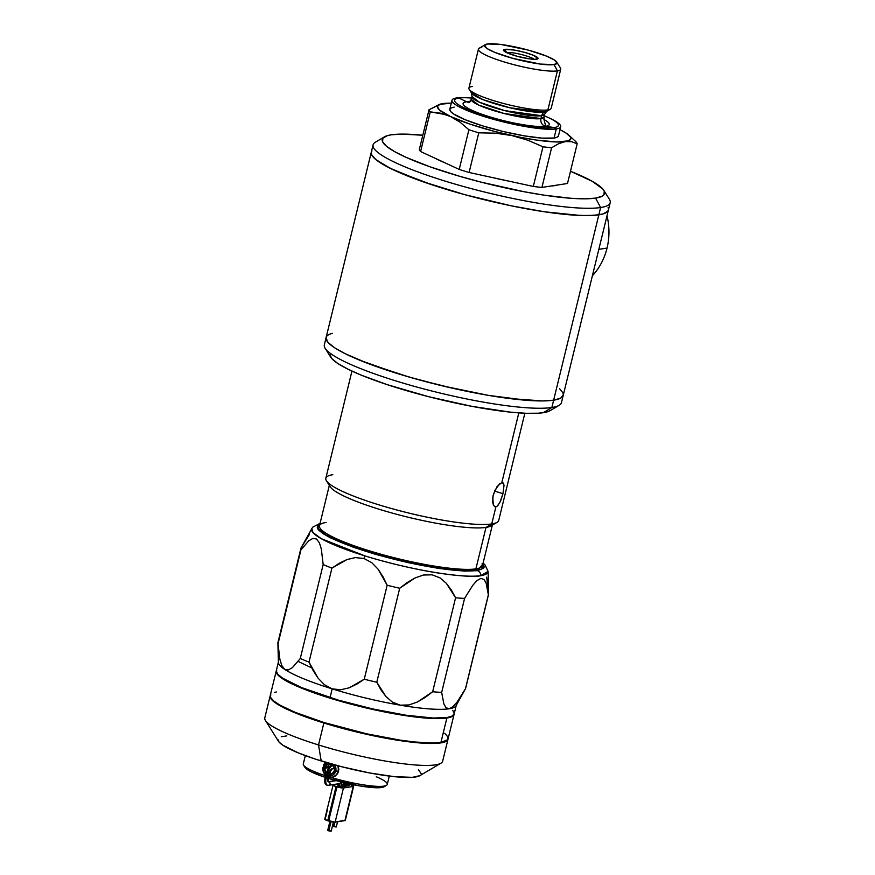 <?xml version="1.0" encoding="UTF-8"?>
<svg xmlns="http://www.w3.org/2000/svg" width="875" height="875" viewBox="0 0 875 875"><rect width="100%" height="100%" fill="white"/><g stroke="black" fill="none" stroke-linecap="round" stroke-linejoin="round"><path stroke-width="1.31" d="M501.528 482.552L503.377 483.088L504.022 485.395L502.95 493.675L499.822 502.644L496.88 506.483L494.966 506.767L493.434 505.148L492.713 497.558L494.802 490.481L499.756 483.558M504.022 485.395L502.95 493.675L494.539 491.072L502.95 493.675L500.719 500.653L497.875 505.619M494.791 506.691L493.434 505.148L492.592 501.9L493.172 495.173L497.109 486.456L501.845 482.486L518.809 412.891L501.845 482.486L503.803 484.039M479.052 568.159A81.353 12.95 -166.3 0 1 473.036 570.598L475.902 568.859L473.036 570.598A81.353 12.95 13.7 0 0 477.903 569.144L480.922 567.361A83.902 13.355 -166.3 0 1 475.902 568.859L486.008 527.406L475.902 568.859A83.902 13.355 13.7 0 0 482.497 565.523L492.603 524.07A83.902 13.355 -166.3 0 1 486.008 527.406L491.739 523.939L486.008 527.406A83.902 13.355 13.7 0 0 491.028 525.908L497.066 522.342A88.987 14.153 -166.3 0 1 491.739 523.939L495.895 506.866L491.739 523.939A88.987 14.153 13.7 0 0 498.728 520.395L524.847 413.252M501.845 482.486L503.377 483.088M473.036 570.598L473.036 570.598A81.353 12.95 -166.3 0 1 469.328 570.981A81.353 12.95 13.7 0 0 473.036 570.598M351.947 371.098L325.828 478.253A88.987 14.153 13.7 0 0 393.17 508.998A88.987 14.153 13.7 0 0 491.739 523.939A88.987 14.153 -166.3 0 1 400.05 510.836A88.987 14.153 -166.3 0 1 326.419 480.747L330.137 486.686A83.902 13.355 13.7 0 0 399.558 515.058A83.902 13.355 13.7 0 0 486.008 527.406A83.902 13.355 -166.3 0 1 393.072 513.319A83.902 13.355 -166.3 0 1 329.58 484.334L319.473 525.788A83.902 13.355 13.7 0 0 382.966 554.772A83.902 13.355 13.7 0 0 475.902 568.859A83.902 13.355 -166.3 0 1 389.452 556.511A83.902 13.355 -166.3 0 1 320.031 528.139L321.891 531.103A81.353 12.95 13.7 0 0 328.661 536.692A81.353 12.95 -166.3 0 1 321.322 529.714M320.031 528.139A83.902 13.355 -166.3 0 1 326.069 522.452M326.419 480.747A88.987 14.153 -166.3 0 1 332.817 474.709M495.895 506.866L495.075 506.811M506.548 52.511A15.258 2.428 13.7 0 0 506.45 52.522A15.258 2.428 -166.3 0 1 506.548 52.511L506.548 52.511A15.258 2.428 -166.3 0 1 520.888 54.403A15.258 2.428 -166.3 0 1 534.297 59.314A15.258 2.428 13.7 0 0 520.888 54.403A15.258 2.428 13.7 0 0 506.548 52.511L504.875 49.372L506.548 52.511M536.659 59.216A17.795 2.833 -166.3 0 1 518.317 56.591A17.795 2.833 -166.3 0 1 503.595 50.575A17.795 2.833 -166.3 0 1 504.875 49.372L514.369 50.061L524.377 52.303L533.17 55.202L538.07 58.439L535.019 59.325L530.173 58.964L517.158 56.284L506.242 52.434L503.464 50.148L504.875 49.372A17.795 2.833 -166.3 0 1 525.941 52.741A17.795 2.833 -166.3 0 1 537.72 58.898A17.795 2.833 -166.3 0 1 536.659 59.216M478.428 49.131L468.913 88.156A42.361 6.737 13.7 0 0 500.97 102.791A42.361 6.737 13.7 0 0 547.892 109.9A42.361 6.737 -166.3 0 1 504.252 103.666A42.361 6.737 -166.3 0 1 469.197 89.338L471.538 93.067L483.011 99.641L509.841 107.778L544.294 112.077L547.892 109.9L544.294 112.077A39.156 6.234 13.7 0 0 546.634 111.377L550.419 109.145A42.361 6.737 -166.3 0 1 547.892 109.9L557.397 70.886A42.361 6.737 13.7 0 0 560.448 68.009L556.73 62.07A37.275 5.928 -166.3 0 1 554.05 64.597L557.397 70.886L547.892 109.9A42.361 6.737 13.7 0 0 551.217 108.216L560.733 69.202A42.361 6.737 -166.3 0 1 557.397 70.886A42.361 6.737 -166.3 0 1 510.486 63.766A42.361 6.737 -166.3 0 1 478.428 49.131A42.361 6.737 -166.3 0 1 481.753 47.447M485.253 44.647L479.227 48.212A42.361 6.737 13.7 0 0 507.259 62.858A42.361 6.737 13.7 0 0 557.397 70.886L554.05 64.597A37.275 5.928 -166.3 0 1 509.928 57.542A37.275 5.928 -166.3 0 1 485.253 44.647A37.275 5.928 -166.3 0 1 487.484 43.98L484.531 45.609L487.102 48.562L494.791 52.38L513.198 58.461L540.477 64.083L554.05 64.597L557.003 62.967L554.433 60.025L546.744 56.197L528.336 50.116L501.058 44.494L487.484 43.98A37.275 5.928 -166.3 0 1 525.886 49.47A37.275 5.928 -166.3 0 1 556.73 62.07M469.722 102.244L469 102.397L471.308 99.389L471.997 96.534L471.538 93.067A39.156 6.234 13.7 0 0 503.934 106.312A39.156 6.234 13.7 0 0 544.294 112.077A6.103 5.622 -98.7 0 0 541.68 115.73L504.842 110.655L479.314 102.189L471.997 96.534A37.373 5.95 -166.3 0 0 500.281 109.452A37.373 5.95 -166.3 0 0 541.68 115.73L540.991 118.584A37.373 5.95 13.7 0 0 543.922 117.097L544.622 114.242A37.373 5.95 -166.3 0 1 541.68 115.73A6.103 5.622 81.3 0 1 544.294 112.077L546.634 111.377L544.622 114.242L541.68 115.73L540.991 118.584A6.103 5.622 -98.7 0 0 545.781 126.295C542.391 127.553 518.678 125.694 489.158 116.659C460.097 107.548 460.042 102.047 466.627 101.773A6.103 5.622 -98.7 0 0 469.208 102.298A6.103 5.622 81.3 0 1 466.627 101.773A44.319 7.055 13.7 0 0 489.158 116.659A44.319 7.055 13.7 0 0 545.781 126.295L554.181 127.586A53.386 8.498 -166.3 0 1 485.964 115.97A53.386 8.498 -166.3 0 1 458.828 98.044L466.627 101.773L458.828 98.044A53.386 8.498 -166.3 0 1 466.277 97.748A53.386 8.498 -166.3 0 1 471.625 98.066A53.386 8.498 -166.3 0 0 458.828 98.044L456.4 98L458.828 98.044A53.386 8.498 -166.3 0 0 485.964 115.97A53.386 8.498 -166.3 0 0 554.181 127.586L556.292 128.942A55.934 8.903 13.7 0 0 551.02 118.847L549.15 117.95A53.386 8.498 -166.3 0 1 554.181 127.586L545.781 126.295A44.319 7.055 13.7 0 0 543.944 119.492L545.781 126.295A6.103 5.622 81.3 0 1 540.991 118.584L543.922 117.097L544.589 120.827M471.308 99.389L478.614 105.044L504.153 113.509L540.991 118.584A37.373 5.95 13.7 0 1 499.592 112.306A37.373 5.95 13.7 0 1 471.308 99.389M466.277 97.748L464.198 97.683A55.934 8.903 13.7 0 0 456.4 98A55.934 8.903 -166.3 0 1 465.27 97.727M550.058 118.398A55.934 8.903 -166.3 0 1 560.678 126.711A55.934 8.903 -166.3 0 1 556.292 128.942L554.181 127.586A53.386 8.498 -166.3 0 0 544.25 115.773A53.386 8.498 -166.3 0 1 549.15 117.95M558.502 135.603L557.309 137.102L554.072 138.042L556.292 128.942L554.072 138.042A55.934 8.903 13.7 0 0 558.469 135.822L560.678 126.711M541.931 187.414L551.6 147.744A76.267 12.141 -166.3 0 1 542.981 146.781L533.312 186.452A76.267 12.141 13.7 0 0 541.931 187.414A76.267 12.141 -166.3 0 1 533.312 186.452L469.098 172.484L478.778 132.814A76.267 12.141 -166.3 0 1 468.902 129.752L459.222 169.422A76.267 12.141 13.7 0 0 469.098 172.484A76.267 12.141 -166.3 0 1 459.222 169.422L420.591 151.539L430.259 111.869A76.267 12.141 -166.3 0 1 429.012 109.769L419.344 149.439A76.267 12.141 13.7 0 0 420.591 151.539A76.267 12.141 -166.3 0 1 419.344 149.439L429.012 109.769A76.267 12.141 13.7 0 0 430.259 111.869L445.67 114.614L469.952 124.108L494.484 131.403L520.494 137.342L536.681 140.098L556.5 141.958L568.345 140.864L570.861 138.556L570.413 136.981L566.136 133.131L559.967 129.664A68.644 10.927 -166.3 0 1 568.881 135.22A68.644 10.927 -166.3 0 1 565.425 141.553L571.605 141.684L577.172 143.817L567.503 183.487L541.931 187.414L551.6 147.744L558.731 143.653L565.425 141.553A68.644 10.927 -166.3 0 1 511.908 135.57L527.789 140.197L542.981 146.781L533.312 186.452L469.098 172.484L478.778 132.814L495.447 133.175L511.908 135.57A68.644 10.927 -166.3 0 1 450.614 116.583L460.053 122.205L468.902 129.752L459.222 169.422L420.591 151.539L430.259 111.869L440.606 113.192L450.614 116.583L460.053 122.205L468.902 129.752A76.267 12.141 13.7 0 0 478.778 132.814L495.447 133.175L511.908 135.57L527.789 140.197L542.981 146.781A76.267 12.141 13.7 0 0 551.6 147.744L558.731 143.653L565.425 141.553L571.605 141.684L577.172 143.817L567.503 183.487L541.931 187.414M575.925 141.717A76.267 12.141 -166.3 0 1 577.172 143.817A76.267 12.141 13.7 0 0 575.925 141.717L568.881 135.22M451.752 103.184L439.906 104.278L437.391 106.575L439.425 109.977L450.614 116.583A68.644 10.927 -166.3 0 1 440.803 103.994A68.644 10.927 -166.3 0 1 442.827 103.589A68.644 10.927 -166.3 0 1 451.281 103.173M452.003 100.22A55.934 8.903 -166.3 0 1 456.4 98A55.934 8.903 13.7 0 0 484.827 116.769A55.934 8.903 13.7 0 0 556.292 128.942A55.934 8.903 -166.3 0 1 494.331 119.547A55.934 8.903 -166.3 0 1 452.003 100.22L449.783 109.32A55.934 8.903 13.7 0 0 492.111 128.647A55.934 8.903 13.7 0 0 554.072 138.042L542.03 138.13L524.223 135.844L503.366 131.545L482.606 125.869L465.139 119.7L453.589 113.969L450.647 111.541L449.75 109.539L450.942 108.041L454.18 107.1M470.192 101.511A44.319 7.055 13.7 0 0 466.627 101.773L470.192 101.511M469.197 89.338A42.361 6.737 -166.3 0 1 472.248 86.472M445.977 103.37L442.827 103.589L445.977 103.37M439.545 104.355L429.012 109.769L440.803 103.994M327.939 767.375L328.212 765.702M270.145 695.92L264.797 717.872A91.525 14.558 13.7 0 0 318.522 744.953A91.525 14.558 -166.3 0 1 265.409 720.431L278.414 741.223A73.73 11.736 13.7 0 0 321.202 760.966L318.522 744.953L323.87 723.002A91.525 14.558 -166.3 0 1 270.145 695.92A91.525 14.558 -166.3 0 1 270.222 695.68M482.891 563.927L477.389 570.653A5.086 4.681 81.3 0 1 480.889 575.63L488.086 571.397A90.803 14.448 -166.3 0 1 480.889 575.63A90.803 14.448 -166.3 0 1 364.875 555.877A90.803 14.448 -166.3 0 1 311.806 528.423L312.867 532.481L321.256 538.672L364.875 555.877L363.978 558.491L364.875 555.877C425.37 574.394 473.933 578.211 480.889 575.63A5.086 4.681 -98.7 0 0 477.389 570.653L464.494 571.102L439.02 568.487L407.706 562.57L375.32 554.28L353.314 547.236L330.597 537.917L323.083 533.684L318.555 529.966L317.461 528.336L317.691 525.634L319.867 524.18L317.253 527.734L324.209 534.406L378.766 555.264L446.195 569.483L477.389 570.653L483.667 568.159L484.192 566.913L482.814 563.839M355.348 557.594L363.978 558.491L355.348 557.594L346.959 559.562L355.348 557.594M339.139 563.336L346.959 559.562L331.92 568.138L339.139 563.336M320.064 523.348L312.583 527.275L301.109 547.794A96.611 15.367 13.7 0 0 300.934 549.861L308.809 540.739L312.791 538.464L316.498 539.011L319.397 542.828L321.322 549.008L323.17 564.55A96.611 15.367 13.7 0 0 331.92 568.138A96.611 15.367 -166.3 0 1 323.17 564.55L300.267 658.514A96.611 15.367 13.7 0 0 309.006 662.113L331.92 568.138L309.006 662.113L318.073 678.158L324.395 684.688L332.194 688.866A91.525 14.558 -166.3 0 1 284.714 669.375A91.525 14.558 -166.3 0 1 278.469 661.784L276.336 670.556A91.525 14.558 13.7 0 0 330.05 697.638L332.194 688.866L330.05 697.638A91.525 14.558 13.7 0 0 454.169 713.913L456.312 705.13A91.525 14.558 -166.3 0 1 449.127 708.772A91.525 14.558 -166.3 0 1 400.291 705.184A91.525 14.558 -166.3 0 1 332.194 688.866L340.791 689.762L349.202 687.794L364.252 679.219A96.611 15.367 13.7 0 0 376.786 682.227L399.7 588.252A96.611 15.367 -166.3 0 1 387.155 585.244L364.252 679.219L387.155 585.244L378.12 569.22L371.788 562.68L363.978 558.491L371.788 562.68L378.12 569.22L383.119 576.942L387.155 585.244A96.611 15.367 13.7 0 0 399.7 588.252L376.786 682.227L386.006 696.631L392.405 702.122L400.291 705.184L408.986 704.944L417.43 701.991L432.666 691.742A96.611 15.367 13.7 0 0 441.667 692.398L464.57 598.423A96.611 15.367 -166.3 0 1 455.58 597.767L432.666 691.742L455.58 597.767L446.37 583.352L439.972 577.861L432.086 574.809L423.38 575.039L414.936 577.992L399.7 588.252L407.05 582.63L414.936 577.992L423.38 575.039L432.086 574.809L439.972 577.861L446.37 583.352L451.456 590.198L455.58 597.767A96.611 15.367 13.7 0 0 464.57 598.423L441.667 692.398L443.855 703.905L445.988 707.667L449.127 708.772L453.053 706.584L457.253 701.859L465.456 688.745A96.611 15.367 13.7 0 0 465.686 688.133L488.6 594.169A96.611 15.367 -166.3 0 1 488.359 594.77L465.456 688.745L488.359 594.77L486.172 583.264L484.05 579.513L480.911 578.397L476.973 580.584L472.752 585.331L464.57 598.423L472.752 585.331L476.973 580.584L480.911 578.397L484.05 579.513L486.172 583.264L488.359 594.77A96.611 15.367 13.7 0 0 488.666 593.502L488.086 571.397L485.002 564.867L483.088 563.095M311.719 667.909L298.145 661.413M482.748 564.506A85.17 13.552 -166.3 0 1 483.427 567.066A85.17 13.552 -166.3 0 1 476.733 570.456A85.17 13.552 -166.3 0 1 382.386 556.15A85.17 13.552 -166.3 0 1 317.931 526.728A85.17 13.552 -166.3 0 1 319.725 524.759L317.887 527.056L319.244 530.108L327.108 535.839L335.945 540.225L360.631 549.598L399.525 560.558L438.692 568.302L463.947 570.905L473.156 570.839L479.577 569.855L481.666 569.023L483.481 566.737L482.114 563.697M286.814 735.897L281.258 736.75M277.878 739.441L279.059 742.077L282.953 745.27L298.167 752.839L314.891 758.953L341.534 766.697L369.403 772.92L394.253 776.65L412.3 777.339L419.814 775.677M421.236 773.784L418.447 769.617M486.675 577.15L488.534 592.703A96.611 15.367 -166.3 0 1 488.6 594.169M300.88 548.406L277.966 642.381A96.611 15.367 13.7 0 0 278.031 643.836L300.934 549.861A96.611 15.367 -166.3 0 1 300.88 548.406A96.611 15.367 -166.3 0 1 301.109 547.794L309.291 534.702M323.17 564.55L321.322 549.008L319.397 542.828L316.498 539.011L312.791 538.464L308.809 540.739L300.934 549.861L278.031 643.836L279.891 659.378L281.816 665.558L284.714 669.375L288.411 669.911L292.392 667.647L300.267 658.514L323.17 564.55M318.522 744.953A91.525 14.558 13.7 0 0 442.641 761.217L447.989 739.277A91.525 14.558 -166.3 0 1 323.87 723.002L318.522 744.953L321.202 760.966A73.73 11.736 13.7 0 0 419.803 775.688L440.923 763.219A91.525 14.558 -166.3 0 1 318.522 744.953M376.786 682.227A96.611 15.367 -166.3 0 1 364.252 679.219L357.022 684.02L349.202 687.794L340.791 689.762L332.194 688.866A91.525 14.558 13.7 0 0 400.291 705.184L392.405 702.122L386.006 696.631L380.909 689.784L376.786 682.227M277.9 643.037L278.403 662.408A91.525 14.558 13.7 0 0 284.714 669.375A91.525 14.558 13.7 0 0 332.194 688.866L324.395 684.688L318.073 678.158L313.075 670.458L309.006 662.113A96.611 15.367 -166.3 0 1 300.267 658.514L292.392 667.647L288.411 669.911L284.714 669.375L281.816 665.558L279.891 659.378L278.031 643.836A96.611 15.367 -166.3 0 1 277.9 643.037A96.611 15.367 -166.3 0 1 278.206 641.769M441.667 692.398A96.611 15.367 -166.3 0 1 432.666 691.742L425.327 697.353L417.43 701.991L408.986 704.944L400.291 705.184A91.525 14.558 13.7 0 0 449.127 708.772L445.988 707.667L443.855 703.905L441.667 692.398M465.762 687.487A96.611 15.367 -166.3 0 1 465.456 688.745L456.083 705.731A91.525 14.558 13.7 0 1 449.127 708.772L453.053 706.584L457.253 701.859L465.456 688.745M276.27 670.917L277.736 674.188L282.57 678.158L301.448 687.542L338.231 700.098L372.739 708.936L406.098 715.236L433.245 718.036L446.983 717.555L452.277 716.012L454.234 713.552L452.769 710.281M448.055 738.916L446.097 741.377L440.803 742.919L427.066 743.389L414.553 742.47L383.709 737.833L349.114 730.122L316.028 720.497L289.494 710.434L280.011 705.72L273.558 701.455L270.397 697.823L270.637 694.947M305.32 755.617L303.286 763.941A43.225 6.88 13.7 0 0 325.325 775.666A43.225 6.88 -166.3 0 1 303.57 765.144L305.058 767.528A41.191 6.552 13.7 0 0 325.008 777.284L311.205 771.816L307.595 769.792L304.762 766.533M331.92 777.459L334.884 776.377L337.608 773.664L338.844 769.595L338.155 765.822L338.614 771.258L337.488 773.85L333.113 777.175L328.738 777.186L328.967 778.553A41.191 6.552 13.7 0 0 384.048 786.778L377.781 787.773L359.603 785.903L328.453 778.4A41.191 6.552 13.7 0 0 328.967 778.553L328.65 777.153M322.962 767.659L325.511 762.278M326.091 775.906L323.312 771.706M376.316 776.77A43.225 6.88 -166.3 0 1 386.455 785.356A43.225 6.88 -166.3 0 1 331.297 777.525A43.225 6.88 13.7 0 0 387.275 784.405L389.298 776.081M327.841 767.397L328.103 765.723M331.297 777.525L328.738 777.186M386.455 785.356L384.048 786.778A41.191 6.552 13.7 0 0 384.792 785.958M327.994 785.214A1.783 1.641 -98.7 0 0 328.694 785.258L328.683 785.269A1.783 1.641 -98.7 0 0 328.836 781.802L336.197 780.664L328.836 781.802A1.783 1.641 81.3 0 1 328.683 785.269L339.15 783.661A1.783 1.641 -98.7 0 0 340.517 781.812A1.783 1.641 81.3 0 1 338.461 783.606M338.92 783.694A4.911 1.75 -72.8 0 1 339.456 786.625A4.911 1.75 107.2 0 0 338.92 783.694M328.683 785.269L327.359 785.17C320.239 784.766 329.558 761.983 332.15 765.319A1.783 1.641 81.3 0 1 332.839 765.373L332.839 765.373A10.336 3.675 107.2 0 0 326.769 774.67A10.336 3.675 107.2 0 0 327.097 785.061A10.336 3.675 -72.8 0 1 326.769 774.67A10.336 3.675 -72.8 0 1 332.839 765.373A1.783 1.641 -98.7 0 0 332.139 765.33M334.469 768.567L334.348 770.547A5.337 4.922 81.3 0 0 325.019 766.938L323.663 766.303A6.923 6.377 81.3 0 1 326.955 762.705L323.663 766.303L323.389 765.57A8.389 7.733 81.3 0 1 325.642 762.322A8.389 7.733 -98.7 0 0 323.389 765.57L325.019 766.938L330.356 766.117L325.019 766.938L327.523 764.181L331.133 764.061L334.272 767.583L334.469 768.567L332.708 768.841A1.783 1.641 -98.7 0 0 334.053 766.959A1.783 1.641 81.3 0 1 332.708 768.841L332.686 768.841A1.783 1.641 81.3 0 1 332.008 768.786A6.781 2.406 107.2 0 0 328.027 774.889A6.781 2.406 107.2 0 0 328.234 781.692M345.023 782.917A8.477 3.008 107.2 0 0 343.678 786.483A8.477 3.008 -72.8 0 1 345.023 782.917M328.759 830.856L331.177 831.173L328.759 830.856L331.012 821.647L328.759 830.856L327.72 830.342L328.759 830.856M336.273 826.973L332.817 826.153L333.867 826.667L334.961 822.139L333.867 826.667L336.273 826.984L337.553 821.756M346.5 783.256A4.911 1.75 107.2 0 0 345.067 786.264M340.966 781.922A8.477 3.008 -72.8 0 1 340.791 786.855L349.081 785.652L346.533 784.602M336.153 826.831L335.234 826.459M333.911 826.142L332.959 826.066M330.127 830.648L331.056 831.031M327.852 830.266L328.803 830.331M346.905 784.678L349.081 785.652L341.261 786.855L337.63 785.728L340.823 786.855M338.527 784.109L333.473 784.886L338.527 784.109M327.469 809.517L325.095 819.656L334.666 822.15L345.231 820.214M353.642 786.275A5.086 0.809 -166.3 0 1 353.237 786.483L344.914 820.619L353.237 786.483L343.459 787.981L335.136 822.128L344.914 820.619A5.086 0.809 13.7 0 0 345.319 820.422L353.642 786.275A5.086 0.809 -166.3 0 0 350.656 784.777L353.292 785.859L353.237 786.483L342.989 788.014L336.962 786.877L328.639 821.012L327.731 820.739L336.055 786.592L336.962 786.877L333.419 785.509L333.473 784.886A5.086 0.809 -166.3 0 0 333.069 785.094L324.745 819.23A5.086 0.809 13.7 0 0 327.731 820.739L336.055 786.592A5.086 0.809 -166.3 0 1 333.069 785.094M346.894 783.759L349.748 784.492A5.086 0.809 -166.3 0 0 347.32 783.858M344.269 784.7L342.103 785.039L344.269 784.7M336.962 786.877L328.639 821.012A5.086 0.809 13.7 0 0 335.136 822.128L343.459 787.981A5.086 0.809 -166.3 0 1 336.962 786.877M327.852 806.52L327.009 809.375A38.642 13.727 107.2 0 1 327.852 806.52M338.045 771.247A8.389 7.733 -98.7 0 0 337.619 765.68A8.389 7.733 81.3 0 1 338.045 771.247L338.636 771.148L338.045 771.247A8.389 7.733 81.3 0 1 331.833 777.219A8.389 7.733 81.3 0 1 328.683 777A8.389 7.733 -98.7 0 0 338.045 771.247L335.759 770.984L338.045 771.247M334.545 764.848A6.923 6.377 81.3 0 1 335.759 770.984L335.672 767.134L334.534 764.837M328.65 774.277L332.205 773.653L334.348 770.547A5.337 4.922 81.3 0 1 329.383 774.386M326.167 772.822A5.337 4.922 81.3 0 1 324.691 768.272L328.858 767.638L324.691 768.272L322.875 767.67L329.777 766.609L322.875 767.67A8.389 7.733 -98.7 0 0 325.467 775.097A8.389 7.733 81.3 0 1 322.875 767.67L323.794 771.859L326.145 774.812M326.2 772.866L324.691 768.272L323.236 768.042A6.923 6.377 81.3 0 0 325.653 774.419M328.366 775.819L332.981 775.009L335.759 770.984A6.923 6.377 81.3 0 1 328.923 775.928M454.114 714.044L452.156 716.494L446.863 718.036L440.923 742.427A91.525 14.558 13.7 0 0 448.109 738.784L454.059 714.405A91.525 14.558 -166.3 0 1 446.863 718.036L433.125 718.517L405.978 715.728L372.619 709.428L338.111 700.591L314.661 693.087L290.456 683.156L282.45 678.65L277.627 674.68L276.456 672.952L276.708 670.064M444.697 733.25L447.858 736.892L447.617 739.769L440.923 742.427L432.48 742.995L414.673 741.989L400.039 740.108L366.669 733.808L323.991 722.52L295.389 712.414L280.131 705.228L273.678 700.973L270.517 697.331L270.758 694.455M274.4 692.442L276.347 691.983M276.216 671.048L270.266 695.439A91.525 14.558 13.7 0 0 339.533 727.059A91.525 14.558 13.7 0 0 440.923 742.427L446.863 718.036A91.525 14.558 -166.3 0 1 345.472 702.669A91.525 14.558 -166.3 0 1 276.216 671.048A91.525 14.558 -166.3 0 1 276.281 670.808M326.769 336.219L326.036 338.002L327.994 342.366L334.436 347.659L345.111 353.664L368.123 363.53L408.647 376.906L443.013 386.006L488.545 395.391L527.395 400.367L542.402 400.936L553.645 400.181A122.03 19.414 -166.3 0 1 418.469 379.684A122.03 19.414 -166.3 0 1 326.113 337.52L324.33 344.837A122.03 19.414 13.7 0 0 416.686 387.002A122.03 19.414 13.7 0 0 551.862 407.498L553.645 400.181L560.711 398.125L562.581 396.637L563.314 394.855L562.909 392.798L559.617 388.741L562.909 392.798L563.314 394.855L560.711 398.125L553.645 400.181L542.402 400.936L509.206 398.497L488.545 395.391L454.65 388.697L419.902 380.078L397.742 373.636L359.614 360.172L345.111 353.664L334.436 347.659L327.994 342.366L326.452 340.058L326.123 337.509A122.03 19.414 13.7 0 0 418.469 379.684A122.03 19.414 13.7 0 0 553.645 400.181L551.862 407.498L543.277 412.705A114.406 18.2 13.7 0 0 550.112 410.648L559.169 405.311A122.03 19.414 -166.3 0 1 551.862 407.498A122.03 19.414 13.7 0 0 561.455 402.642L610.203 202.683A122.03 19.414 -166.3 0 1 600.611 207.528A122.03 19.414 13.7 0 0 609.394 199.259L603.816 190.356A114.406 18.2 -166.3 0 1 595.58 198.111L600.611 207.528L598.828 214.845A122.03 19.414 13.7 0 0 608.42 210A122.03 19.414 -166.3 0 1 598.828 214.845L600.611 207.528A122.03 19.414 -166.3 0 1 465.434 187.042A122.03 19.414 -166.3 0 1 373.078 144.878L371.295 152.195A122.03 19.414 13.7 0 0 463.641 194.359A122.03 19.414 13.7 0 0 598.828 214.845L587.573 215.611L572.567 215.042L544.316 211.761L511.372 205.844L465.084 194.753L432.469 184.964L397.097 171.544L384.442 165.255L375.845 159.578L371.623 154.722L371.295 152.173A122.03 19.414 -166.3 0 0 463.641 194.359A122.03 19.414 -166.3 0 0 598.828 214.845L553.645 400.181A122.03 19.414 13.7 0 0 563.238 395.325A122.03 19.414 -166.3 0 1 553.645 400.181L598.828 214.845L602.908 213.981L593.698 215.392L580.508 215.491L544.316 211.761L511.372 205.844L465.084 194.753L422.559 181.573L390.283 168.339L375.845 159.578L371.623 154.722L371.219 152.666L371.952 150.883M391.256 134.816A114.406 18.2 -166.3 0 1 422.8 135.242L401.811 134.116L391.256 134.816L387.439 135.636L382.889 138.141L382.583 141.739L386.531 146.289L394.592 151.616L406.459 157.511L430.336 166.917L459.648 176.291L480.966 182.12L524.223 191.756L544.48 195.212L570.97 198.286L585.036 198.822L595.58 198.111A114.406 18.2 -166.3 0 1 460.163 176.444A114.406 18.2 -166.3 0 1 384.42 136.872A114.406 18.2 -166.3 0 1 391.256 134.816M384.42 136.872L375.364 142.22A122.03 19.414 13.7 0 0 456.159 184.417A122.03 19.414 13.7 0 0 600.611 207.528L595.58 198.111L602.208 196.186L603.958 194.786L604.264 191.188L602.809 189.022L592.244 181.311L570.489 171.248A114.406 18.2 -166.3 0 1 603.816 190.356M555.177 185.588A69.147 11.003 -166.3 0 1 551.502 185.948L557.944 184.953A69.147 11.003 -166.3 0 1 555.177 185.588M492.483 177.559L509.294 181.223A69.147 11.003 -166.3 0 1 493.128 177.712M444.773 162.739A69.147 11.003 -166.3 0 1 435.05 158.233L445.222 162.914M608.081 207.463L608.497 209.519L607.764 211.302L602.908 213.981L607.764 211.302L608.497 209.519L608.081 207.463M331.625 333.539L332.369 333.342L331.625 333.539M607.042 248.073A63.558 58.548 81.3 0 1 592.375 275.811A63.558 58.548 -98.7 0 0 607.042 248.073L598.828 249.342L607.042 248.073A63.558 58.548 -98.7 0 0 607.009 215.786A63.558 58.548 81.3 0 1 607.042 248.073M371.295 152.195L326.113 337.52A122.03 19.414 -166.3 0 1 332.369 333.342M550.123 410.648L547.094 411.884L538.464 413.208L526.105 413.295L510.464 412.147L471.909 406.35L428.663 396.703L387.308 384.683L361.364 375.189L347.769 369.097L337.761 363.464L331.723 358.498L329.886 354.408M551.862 407.498A122.03 19.414 -166.3 0 1 426.125 389.539A122.03 19.414 -166.3 0 1 325.139 348.261L330.717 357.164A114.406 18.2 13.7 0 0 425.392 395.861A114.406 18.2 13.7 0 0 543.277 412.705L551.862 407.498M478.778 570.062L479.183 568.389M320.688 531.53L321.103 529.845M341.939 786.745L341.698 782.108M347.539 783.497L346.336 786.067M331.177 831.173L333.397 822.062M332.817 826.142L333.802 822.106M343.93 782.655L342.978 784.908M332.883 765.209L332.15 765.319M328.409 781.769L328.661 781.922C327.152 782.097 330.192 769.016 332.719 768.83M328.552 781.681L335.836 780.566M338.494 785.586L338.483 783.759M327.72 830.331L329.897 821.373M333.856 776.902L331.833 777.219"/></g></svg>
